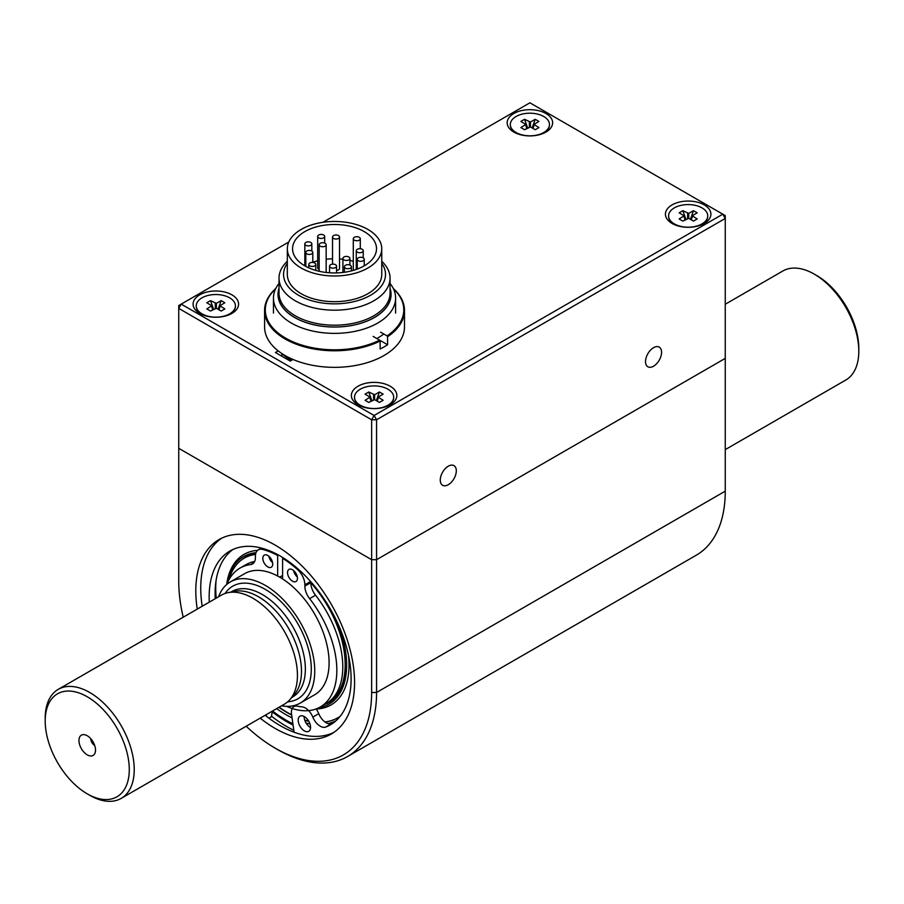 <?xml version="1.0" encoding="UTF-8"?>
<svg xmlns="http://www.w3.org/2000/svg" width="904" height="904" viewBox="0 0 904 904"><rect width="100%" height="100%" fill="white"/><g stroke="black" fill="none" stroke-linecap="round" stroke-linejoin="round"><path stroke-width="1.36" d="M376.844 338.537A61.076 35.256 0 0 0 377.714 338.051A61.076 35.256 0 0 0 383.771 333.971M279.02 283.427A61.076 35.256 0 0 0 273.46 298.117A61.076 35.256 0 0 0 311.168 330.694A61.076 35.256 0 0 0 377.714 323.056A61.076 35.256 0 0 0 395.602 298.117A61.076 35.256 0 0 0 390.053 283.427M390.053 288.591A56.432 32.578 180 0 1 374.437 317.451A56.432 32.578 180 0 1 308.354 323.27A56.432 32.578 180 0 1 279.02 288.591M287.325 261.267A55.517 32.058 0 0 0 279.02 278.127L279.02 293.122A55.517 32.058 0 0 0 313.292 322.739A55.517 32.058 0 0 0 373.793 315.79A55.517 32.058 0 0 0 390.053 293.122L390.053 278.127A55.517 32.058 0 0 0 381.748 261.267M279.02 288.263A56.534 32.634 0 0 0 308.061 323.248A56.534 32.634 0 0 0 374.505 317.485A56.534 32.634 0 0 0 390.053 288.263M291.517 360.368A62.252 35.945 180 0 1 281.969 353.645L281.856 356.232M314.75 262.996A3.492 2.023 0 0 0 310.942 262.567A3.492 2.023 0 0 0 308.784 264.431A3.492 2.023 0 0 0 312.276 266.443A3.492 2.023 0 0 0 315.778 264.431A3.492 2.023 0 0 0 314.75 262.996M350.356 265.29A3.492 2.023 0 0 0 346.548 264.849A3.492 2.023 0 0 0 344.39 266.714A3.492 2.023 0 0 0 347.893 268.737A3.492 2.023 0 0 0 351.385 266.714A3.492 2.023 0 0 0 350.356 265.29M363.216 257.866A3.492 2.023 0 0 0 359.408 257.425A3.492 2.023 0 0 0 357.249 259.29A3.492 2.023 0 0 0 360.752 261.312A3.492 2.023 0 0 0 364.244 259.29A3.492 2.023 0 0 0 363.216 257.866L363.261 250.724A3.492 2.023 0 0 0 362.233 249.289A3.492 2.023 0 0 0 358.425 248.86A3.492 2.023 0 0 0 356.266 250.724A3.492 2.023 0 0 0 359.758 252.736A3.492 2.023 0 0 0 363.261 250.724M359.261 237.3A3.492 2.023 0 0 0 355.453 236.859A3.492 2.023 0 0 0 353.294 238.724A3.492 2.023 0 0 0 356.786 240.746A3.492 2.023 0 0 0 360.289 238.724A3.492 2.023 0 0 0 359.261 237.3M353.317 270.386A3.492 2.023 180 0 1 353.294 270.138L353.294 238.724M323.655 235.017A3.492 2.023 0 0 0 319.846 234.577A3.492 2.023 0 0 0 317.688 236.441A3.492 2.023 0 0 0 321.18 238.464A3.492 2.023 0 0 0 324.683 236.441A3.492 2.023 0 0 0 323.655 235.017M319.168 269.505A3.492 2.023 180 0 1 317.688 267.855L317.688 236.441M311.778 251.007A3.492 2.023 0 0 0 307.97 250.566A3.492 2.023 0 0 0 305.812 252.431A3.492 2.023 0 0 0 309.315 254.453A3.492 2.023 0 0 0 312.807 252.431A3.492 2.023 0 0 0 311.778 251.007M335.52 264.714A3.492 2.023 0 0 0 331.712 264.273A3.492 2.023 0 0 0 329.553 266.138A3.492 2.023 0 0 0 333.056 268.16A3.492 2.023 0 0 0 336.548 266.138A3.492 2.023 0 0 0 335.52 264.714M348.876 257.007A3.492 2.023 0 0 0 345.068 256.566A3.492 2.023 0 0 0 342.91 258.431A3.492 2.023 0 0 0 346.401 260.454A3.492 2.023 0 0 0 349.904 258.431A3.492 2.023 0 0 0 348.876 257.007M338.491 235.582A3.492 2.023 0 0 0 334.683 235.153A3.492 2.023 0 0 0 332.525 237.017A3.492 2.023 0 0 0 336.017 239.04A3.492 2.023 0 0 0 339.52 237.017A3.492 2.023 0 0 0 338.491 235.582M325.135 243.3A3.492 2.023 0 0 0 321.327 242.86A3.492 2.023 0 0 0 319.168 244.724A3.492 2.023 0 0 0 322.66 246.747A3.492 2.023 0 0 0 326.163 244.724A3.492 2.023 0 0 0 325.135 243.3M310.795 242.441A3.492 2.023 0 0 0 306.987 242.001A3.492 2.023 0 0 0 304.829 243.865A3.492 2.023 0 0 0 308.32 245.888A3.492 2.023 0 0 0 311.823 243.865A3.492 2.023 0 0 0 310.795 242.441M353.294 261.312A41.968 24.227 0 0 0 349.904 260.442M342.91 259.245A41.968 24.227 0 0 0 339.52 258.928M332.525 258.793A41.968 24.227 0 0 0 326.163 259.245M317.688 260.804A41.968 24.227 0 0 0 312.807 262.262M339.52 237.017L339.52 268.431A3.492 2.023 180 0 1 336.548 270.42M367.917 268.002A47.211 27.256 180 0 1 316.468 273.912A47.211 27.256 180 0 1 287.325 248.724A47.211 27.256 180 0 1 334.536 221.469A47.211 27.256 180 0 1 381.748 248.724A47.211 27.256 180 0 1 367.917 268.002M364.21 265.855A41.968 24.227 180 0 1 318.479 271.11A41.968 24.227 180 0 1 292.568 248.724A41.968 24.227 180 0 1 334.536 224.497A41.968 24.227 180 0 1 376.505 248.724A41.968 24.227 180 0 1 364.21 265.855M287.325 263.324A50.974 29.436 0 0 0 306.343 298.941A50.974 29.436 0 0 0 370.583 295.235A50.974 29.436 0 0 0 381.748 263.324M381.748 248.724L381.748 274.42A47.211 27.256 180 0 1 367.917 293.698A47.211 27.256 180 0 1 316.468 299.608A47.211 27.256 180 0 1 287.325 274.42L287.325 248.724M279.02 278.127A55.517 32.058 0 0 0 313.292 307.744A55.517 32.058 0 0 0 373.793 300.795A55.517 32.058 0 0 0 390.053 278.127M393.443 288.817A69.246 39.979 180 0 1 387.07 335.881L387.567 336.74A69.947 40.386 180 0 0 404.483 310.4A69.947 40.386 180 0 0 393.285 288.489M373.171 336.424L379.646 340.164A69.246 39.979 180 0 1 289.54 340.22A69.246 39.979 180 0 1 275.63 288.817M404.483 310.4L404.483 326.966A69.947 40.386 180 0 1 380.143 357.577A69.947 40.386 180 0 1 305.36 363.668A69.947 40.386 180 0 1 264.589 326.966L264.589 310.4A69.947 40.386 180 0 1 275.788 288.489M380.584 340.706L387.567 344.729A69.947 40.386 180 0 1 380.143 349.012L380.143 341.023A69.947 40.386 180 0 1 305.36 347.102A69.947 40.386 180 0 1 264.589 310.4M387.567 344.729L387.567 336.74M380.584 332.141L387.07 335.881M379.646 340.164L380.143 341.023M94.728 745.54A5.593 3.232 60 0 1 90.784 738.692M87.236 735.732A11.718 6.769 60 0 1 94.976 753.179A11.718 6.769 60 0 1 81.383 748.681A11.718 6.769 60 0 1 84.287 734.658A11.718 6.769 60 0 1 87.236 735.732M87.236 696.758A59.449 34.329 60 0 1 129.283 769.564A59.449 34.329 60 0 1 87.236 793.836A59.449 34.329 60 0 1 45.2 721.03A59.449 34.329 60 0 1 87.236 696.758M45.2 721.03L45.2 718.171A62.952 36.341 60 0 1 58.24 689.356A62.952 36.341 60 0 1 89.711 692.475A62.952 36.341 60 0 1 130.843 747.947A62.952 36.341 60 0 1 121.192 798.39A62.952 36.341 60 0 1 89.711 795.271L87.236 793.836M58.24 689.356L221.457 595.126A62.952 36.341 60 0 1 227.989 592.662A62.952 36.341 60 0 1 252.928 598.245A62.952 36.341 60 0 1 292.241 648.236A62.952 36.341 60 0 1 289.8 699.73A62.952 36.341 60 0 1 284.398 704.159L121.192 798.39M227.989 592.662L234.351 591.363A60.85 35.132 60 0 1 258.465 596.753A60.85 35.132 60 0 1 296.467 645.083A60.85 35.132 60 0 1 294.105 694.86L289.8 699.73M218.576 596.787A69.947 40.386 60 0 1 230.317 581.927L244.668 573.644A69.947 40.386 60 0 1 279.641 577.114A69.947 40.386 60 0 1 325.327 638.744A69.947 40.386 60 0 1 314.603 694.792L300.264 703.075A69.947 40.386 60 0 1 281.528 705.821M230.317 581.927A69.947 40.386 60 0 1 265.29 585.385A69.947 40.386 60 0 1 314.75 671.05A69.947 40.386 60 0 1 300.264 703.075M725.257 304.252L782.807 271.019A62.952 36.341 60 0 1 814.289 274.138L816.764 275.573A59.449 34.329 60 0 1 858.8 348.379L858.8 351.238A62.952 36.341 60 0 1 845.76 380.053L725.257 449.627M814.289 274.138A62.952 36.341 60 0 1 858.8 351.238M278.421 555.011L277.652 555.463A94.423 54.522 -120 0 0 262.714 549.451A13.989 8.079 -120 0 0 258.295 549.847A13.989 8.079 -120 0 0 255.403 556.254L255.403 557.576A13.989 8.079 -120 0 1 252.498 563.972A13.989 8.079 -120 0 1 250.645 564.582A80.207 46.307 -120 0 0 240.023 568.096A80.207 46.307 -120 0 0 226.836 584.379M293.608 570.537A6.995 4.034 -120 0 0 297.314 576.955M268.883 556.265A6.995 4.034 -120 0 0 272.579 562.672M282.602 578.922L282.602 558.31A94.423 54.522 -120 0 1 297.552 569.565A13.989 8.079 -120 0 1 304.863 584.809L304.863 586.131L310.795 582.696L310.795 581.724M310.795 582.696A13.989 8.079 -120 0 0 315.541 595.194L309.609 598.629A80.207 46.307 -120 0 1 320.231 707.007L326.163 703.583A80.207 46.307 -120 0 0 315.541 595.194M254.668 561.463A80.207 46.307 -120 0 0 245.967 564.661L240.023 568.096M267.765 566.887A6.995 4.034 -120 0 0 271.268 567.237A6.995 4.034 -120 0 0 271.268 559.158A6.995 4.034 -120 0 0 264.273 555.124A6.995 4.034 -120 0 0 263.2 560.729A6.995 4.034 -120 0 0 267.765 566.887M277.652 555.463L277.652 576.006M286.591 706.34A80.207 46.307 -120 0 0 320.231 707.007M304.863 586.131A13.989 8.079 -120 0 0 309.609 598.629M292.489 581.17A6.995 4.034 -120 0 0 295.992 581.521A6.995 4.034 -120 0 0 295.992 573.441A6.995 4.034 -120 0 0 288.997 569.407A6.995 4.034 -120 0 0 287.924 575.012A6.995 4.034 -120 0 0 292.489 581.17M282.602 558.31L283.314 557.904M282.602 575.475L279.698 577.147M197.23 609.104A112.265 64.817 60 0 1 219.05 539.564A112.265 64.817 60 0 1 305.563 569.644A112.265 64.817 60 0 1 354.571 682.622A112.265 64.817 60 0 1 331.316 734.014A112.265 64.817 60 0 1 260.182 718.138M333.734 732.489A112.265 64.817 60 0 1 265.132 715.279M202.18 606.245A112.265 64.817 60 0 1 221.582 538.23M246.159 726.24A136.391 78.75 -120 0 0 275.178 748.15A136.391 78.75 -120 0 0 371.634 692.475L371.634 559.689L178.743 448.327L178.743 581.102A136.391 78.75 -120 0 0 183.207 617.206M725.257 358.379L376.572 559.689L376.572 692.475A139.894 80.761 -120 0 1 347.599 756.512L696.283 555.203A139.894 80.761 -120 0 0 725.257 491.154L725.257 218.452L376.572 419.772L376.572 559.689L371.634 559.689L376.572 559.689L725.257 358.379M275.178 748.15L277.652 749.585A139.894 80.761 -120 0 0 347.599 756.512M293.823 730.285A117.859 68.049 60 0 1 271.505 716.171M293.077 725.053A111.915 64.613 60 0 1 286.557 721.595A111.915 64.613 60 0 1 272.24 711.821M294.105 732.229L291.517 714.058A12.238 7.062 60 0 1 293.913 706.623A12.238 7.062 60 0 1 297.393 706.182A80.083 46.24 -120 0 0 302.072 706.883A12.238 7.062 60 0 1 312.818 717.109L318.75 713.674A12.238 7.062 60 0 0 316.072 708.951M268.917 718.205L271.403 716.77L272.364 711.109M333.192 722.985A100.367 57.946 60 0 1 331.712 723.618A12.238 7.062 60 0 1 318.75 713.674M215.231 598.719A100.367 57.946 60 0 1 232.995 549.44M310.558 727.584A8.746 5.051 60 0 1 304.139 716.465M209.299 602.143A100.367 57.946 60 0 1 229.944 551.011A100.367 57.946 60 0 1 330.322 608.957A100.367 57.946 60 0 1 330.31 724.861A100.367 57.946 60 0 1 325.768 727.042A12.238 7.062 60 0 1 312.818 717.109M304.377 716.601A8.746 5.051 60 0 1 310.095 724.307A8.746 5.051 60 0 1 308.75 731.313A8.746 5.051 60 0 1 300.004 726.262A8.746 5.051 60 0 1 300.004 716.171A8.746 5.051 60 0 1 304.377 716.601M266.431 714.533L266.16 716.104M226.678 584.515A86.942 50.195 60 0 1 257.572 550.366M348.469 655.253A86.942 50.195 60 0 1 316.117 709.007M226.972 584.029A85.27 49.234 60 0 1 256.013 552.66M336.785 621.274A85.27 49.234 60 0 1 346.65 665.141A85.27 49.234 60 0 1 318.886 707.73M241.967 559.61A83.778 48.375 60 0 1 255.696 553.643M346.65 664.53A83.778 48.375 60 0 1 325.417 704.148M229.051 579.6A83.586 48.262 60 0 1 241.763 559.757A83.586 48.262 60 0 1 255.538 554.446M310.795 582.797A83.586 48.262 60 0 1 325.191 704.25A83.586 48.262 60 0 1 324.513 704.532M216.214 598.143A101.497 58.59 60 0 1 215.74 588.244A101.497 58.59 60 0 1 216.056 580.65M338.119 717.64A101.497 58.59 60 0 1 324.988 721.98M308.671 721.087A101.497 58.59 60 0 1 304.704 720.059M291.619 714.793A101.497 58.59 60 0 1 279.166 707.177M335.949 720.77A103.169 59.562 60 0 1 328.118 723.618M309.959 723.889A103.169 59.562 60 0 1 306.083 723.064M292.071 717.923A103.169 59.562 60 0 1 276.669 708.623M215.977 598.29A101.497 58.59 60 0 1 215.491 588.391A101.497 58.59 60 0 1 215.581 584.199M340.085 716.409A101.497 58.59 60 0 1 337.994 717.719A101.497 58.59 60 0 1 325.112 722.081M308.806 721.302A101.497 58.59 60 0 1 304.784 720.296M291.664 715.075A101.497 58.59 60 0 1 278.918 707.323M653.547 347.69A11.334 6.543 -60 0 1 659.219 347.125A11.334 6.543 -60 0 1 659.219 360.221A11.334 6.543 -60 0 1 647.874 366.764A11.334 6.543 -60 0 1 646.134 357.679A11.334 6.543 -60 0 1 653.547 347.69M448.294 466.193A11.334 6.543 -60 0 1 453.955 465.628A11.334 6.543 -60 0 1 453.955 478.724A11.334 6.543 -60 0 1 442.621 485.267A11.334 6.543 -60 0 1 440.881 476.182A11.334 6.543 -60 0 1 448.294 466.193M288.772 242.023L181.207 304.117L178.743 308.4L178.743 305.552L181.207 304.117L374.098 415.49L371.634 419.772L178.743 308.4L178.743 448.327L371.634 559.689L371.634 419.772L376.572 419.772L374.098 415.49L722.793 214.169L725.257 218.452L725.257 215.604L529.902 102.807L322.931 222.305M278.217 350.91L275.426 352.526L290.274 361.091L293.054 359.476M231.91 313.406A22.736 13.119 180 0 1 199.761 313.406A22.736 13.119 180 0 1 199.761 294.84A22.736 13.119 180 0 1 231.91 294.84A22.736 13.119 180 0 1 231.91 313.406L231.91 313.406M390.178 404.777A22.736 13.119 180 0 1 358.029 404.777A22.736 13.119 180 0 1 358.029 386.211A22.736 13.119 180 0 1 390.178 386.211A22.736 13.119 180 0 1 390.178 404.777L390.178 404.777M704.239 223.457A22.736 13.119 180 0 1 672.09 223.457A22.736 13.119 180 0 1 672.09 204.892A22.736 13.119 180 0 1 704.239 204.892A22.736 13.119 180 0 1 704.239 223.457L704.239 223.457M545.971 132.074A22.736 13.119 180 0 1 513.822 132.074A22.736 13.119 180 0 1 513.822 113.52A22.736 13.119 180 0 1 545.971 113.52A22.736 13.119 180 0 1 545.971 132.074L545.971 132.074M668.587 216.124A19.583 11.311 0 0 0 668.587 216.361A19.583 11.311 0 0 0 674.316 224.35L675.683 225.141L674.316 224.35A19.583 11.311 0 0 0 676.474 225.424M699.865 225.424A19.583 11.311 0 0 0 702.012 224.35A19.583 11.311 0 0 0 707.753 216.361A19.583 11.311 0 0 0 707.742 216.124M674.316 223.887A19.583 11.311 0 0 0 702.012 223.887A19.583 11.311 0 0 0 707.753 215.886A19.583 11.311 0 0 0 688.17 204.575A19.583 11.311 0 0 0 668.587 215.886A19.583 11.311 0 0 0 674.316 223.887M693.481 210.677L697.199 212.813L692.215 215.807L697.199 218.949L693.481 221.096L688.712 218.35L682.848 221.096L679.141 218.949L684.125 215.807L679.141 212.813L682.848 210.677L688.712 213.423L693.481 210.677L690.419 219.333M685.921 219.333L682.848 210.677M196.258 306.072A19.583 11.311 0 0 0 196.247 306.309A19.583 11.311 0 0 0 201.987 314.298L203.355 315.089L201.987 314.298A19.583 11.311 0 0 0 204.134 315.372M227.525 315.372A19.583 11.311 0 0 0 229.684 314.298A19.583 11.311 0 0 0 235.413 306.309A19.583 11.311 0 0 0 235.413 306.072M201.987 313.835A19.583 11.311 0 0 0 229.684 313.835A19.583 11.311 0 0 0 235.413 305.834A19.583 11.311 0 0 0 215.83 294.523A19.583 11.311 0 0 0 196.247 305.834A19.583 11.311 0 0 0 201.987 313.835M221.152 300.625L224.859 302.761L219.875 305.755L224.859 308.897L221.152 311.044L216.372 308.298L210.519 311.044L206.801 308.897L211.785 305.755L206.801 302.761L210.519 300.625L216.372 303.371L221.152 300.625L218.079 309.281M213.581 309.281L210.519 300.625M354.526 397.444A19.583 11.311 0 0 0 354.515 397.681A19.583 11.311 0 0 0 360.255 405.681L361.623 406.461L360.255 405.681A19.583 11.311 0 0 0 362.402 406.755M385.793 406.755A19.583 11.311 0 0 0 387.952 405.681A19.583 11.311 0 0 0 393.692 397.681A19.583 11.311 0 0 0 393.681 397.444M360.255 405.207A19.583 11.311 0 0 0 387.952 405.207A19.583 11.311 0 0 0 393.692 397.206A19.583 11.311 0 0 0 374.098 385.906A19.583 11.311 0 0 0 354.515 397.206A19.583 11.311 0 0 0 360.255 405.207M379.42 391.997L383.126 394.144L378.143 397.138L383.126 400.28L379.42 402.427L374.64 399.67L368.787 402.427L365.069 400.28L370.064 397.138L365.069 394.144L368.787 391.997L374.64 394.754L379.42 391.997L376.346 400.653M371.86 400.653L368.787 391.997M510.319 124.741A19.583 11.311 0 0 0 510.308 124.978A19.583 11.311 0 0 0 516.048 132.978L517.416 133.769L516.048 132.978A19.583 11.311 0 0 0 518.207 134.052M541.598 134.052A19.583 11.311 0 0 0 543.745 132.978A19.583 11.311 0 0 0 549.485 124.978A19.583 11.311 0 0 0 549.474 124.741M516.048 132.504A19.583 11.311 0 0 0 543.745 132.504A19.583 11.311 0 0 0 549.485 124.515A19.583 11.311 0 0 0 529.902 113.203A19.583 11.311 0 0 0 510.308 124.515A19.583 11.311 0 0 0 516.048 132.504M535.213 119.294L538.931 121.441L533.936 124.436L538.931 127.577L535.213 129.724L530.445 126.967L524.58 129.724L520.873 127.577L525.857 124.436L520.873 121.441L524.58 119.294L530.445 122.051L535.213 119.294L532.14 127.95M527.653 127.95L524.58 119.294M230.949 592.063L231.899 591.51A60.85 35.132 60 0 1 262.329 594.527A60.85 35.132 60 0 1 302.083 648.145A60.85 35.132 60 0 1 292.749 696.916L291.8 697.459M225.107 593.453A65.054 37.561 60 0 1 265.29 589.385A65.054 37.561 60 0 1 309.812 654.846A65.054 37.561 60 0 1 287.675 701.82M262.714 549.451L263.878 548.773M297.552 569.565L298.252 569.158M253.956 562.672L250.645 564.582M304.863 584.809L310.592 581.498M725.257 491.154L376.572 692.475L371.634 692.475M325.768 727.042L331.712 723.618M292.896 723.765A109.813 63.404 60 0 1 272.545 710.996M685.017 219.841L683.91 216.203M687.628 218.35L687.628 213.423M688.712 213.423L688.712 218.35M692.43 216.203L691.311 219.841M212.689 309.789L211.57 306.151M215.288 308.298L215.288 303.371M216.372 303.371L216.372 308.298M220.09 306.151L218.983 309.789M370.956 401.173L369.849 397.523M373.555 399.67L373.555 394.754M374.64 394.754L374.64 399.67M378.358 397.523L377.25 401.173M526.749 128.47L525.642 124.82M529.36 126.967L529.36 122.051M530.445 122.051L530.445 126.967M534.151 124.82L533.044 128.47M273.46 298.117L273.46 313.112M395.602 298.117L395.602 313.112M315.778 270.398L315.778 264.431M308.784 267.855L308.784 264.431M351.385 270.917L351.385 266.714M344.39 272.273L344.39 266.714M364.244 265.832L364.244 259.29M357.249 269.098L357.249 259.29M360.289 248.724L360.289 238.724M324.683 243.074L324.683 236.441M312.807 262.431L312.807 252.431M305.812 266.386L305.812 252.431M311.823 251.029L311.823 243.865M304.829 265.832L304.829 243.865M326.163 272.466L326.163 244.724M319.168 271.268L319.168 244.724M332.525 264.149L332.525 237.017M356.266 269.448L356.266 250.724M349.904 265.064L349.904 258.431M342.91 272.466L342.91 258.431M336.548 272.929L336.548 266.138M329.553 272.782L329.553 266.138M261.392 548.061L258.295 549.847M325.191 704.25L327.813 703.086M241.763 559.757L244.08 558.062M272.307 711.448L293.009 724.579M700.645 225.141L702.012 224.35M692.215 215.807L691.029 219.683M685.311 219.683L684.125 215.807M228.316 315.089L229.684 314.298M219.875 305.755L218.689 309.631M212.971 309.631L211.785 305.755M386.584 406.461L387.952 405.681M378.143 397.138L376.968 401.003M371.239 401.003L370.064 397.138M542.377 133.769L543.745 132.978M533.936 124.436L532.761 128.311M527.032 128.311L525.857 124.436"/></g></svg>
